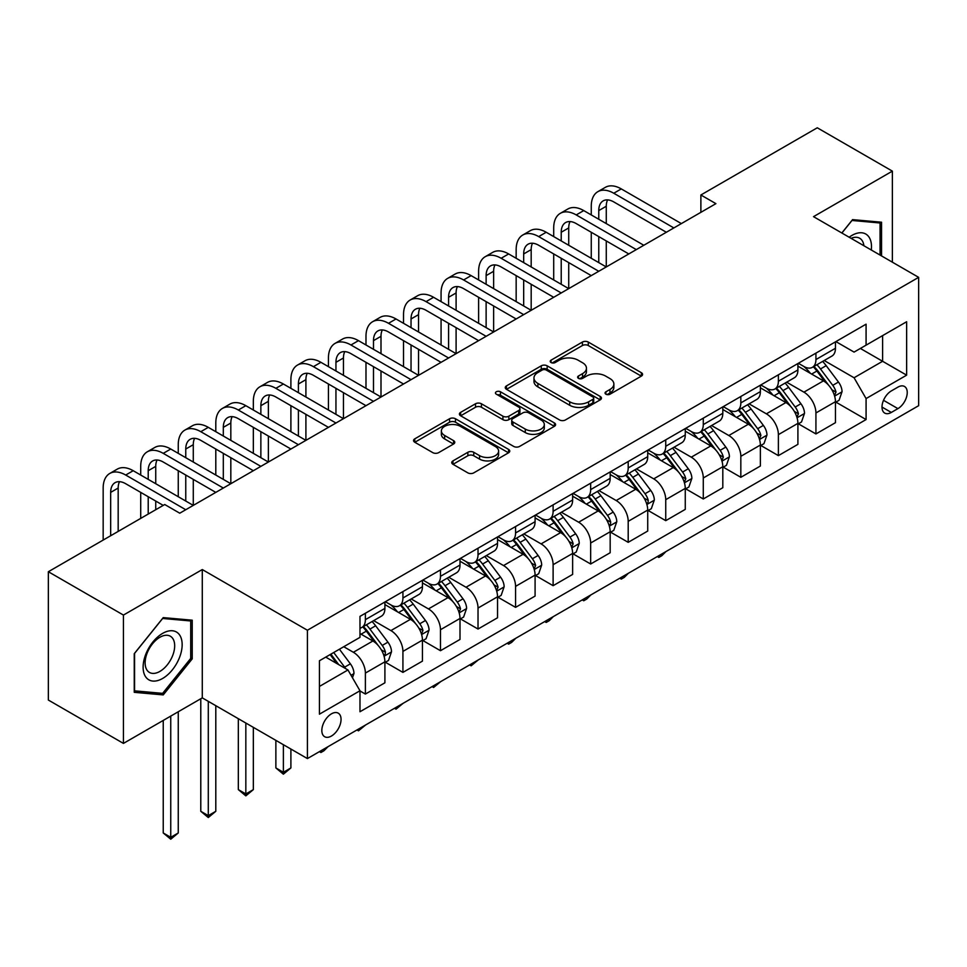 <?xml version="1.0" encoding="UTF-8"?>
<svg xmlns="http://www.w3.org/2000/svg" width="967" height="967" viewBox="0 0 967 967"><rect width="100%" height="100%" fill="white"/><g stroke="black" fill="none" stroke-linecap="round" stroke-linejoin="round"><path stroke-width="1.45" d="M605.91 394.198A2.913 1.68 0 0 0 610.032 394.198L641.363 376.115A4.17 2.405 0 0 0 642.584 374.41A4.17 2.405 0 0 0 641.363 372.706L588.287 342.064A4.17 2.405 0 0 0 582.4 342.064L551.069 360.159A2.913 1.68 0 0 0 550.211 361.344A2.913 1.68 0 0 0 551.069 362.54A2.913 1.68 0 0 0 555.191 362.54L559.252 360.195A13.345 7.7 0 0 1 578.121 360.195L582.545 362.746A13.345 7.7 0 0 1 586.449 368.197A13.345 7.7 0 0 1 582.545 373.649L578.484 375.982A2.913 1.68 0 0 0 577.637 377.178A2.913 1.68 0 0 0 578.484 378.363A2.913 1.68 0 0 0 582.617 378.363L586.667 376.03A13.345 7.7 0 0 1 605.535 376.03L609.959 378.58A13.345 7.7 0 0 1 613.864 384.032A13.345 7.7 0 0 1 609.959 389.471L605.91 391.816A2.913 1.68 0 0 0 605.052 393.001A2.913 1.68 0 0 0 605.91 394.198L605.91 391.816M331.439 736.032A13.598 7.845 120 0 0 340.324 724.053A13.598 7.845 120 0 0 338.232 713.163A13.598 7.845 120 0 0 331.439 713.839A13.598 7.845 120 0 0 322.567 725.818A13.598 7.845 120 0 0 324.646 736.709A13.598 7.845 120 0 0 331.439 736.032M452.967 460.884A4.17 2.405 0 0 0 451.746 462.577A4.17 2.405 0 0 0 452.967 464.281L467.859 472.875A4.17 2.405 0 0 0 473.745 472.875L508.545 452.798A4.17 2.405 0 0 0 509.766 451.093A4.17 2.405 0 0 0 508.545 449.389L455.469 418.747A4.17 2.405 0 0 0 449.57 418.747L414.783 438.837A4.17 2.405 0 0 0 413.562 440.541A4.17 2.405 0 0 0 414.783 442.245L432.769 452.629A4.17 2.405 0 0 0 438.667 452.629L453.559 444.022A4.17 2.405 0 0 0 454.78 442.33A4.17 2.405 0 0 0 453.559 440.626L444.639 435.476A11.157 6.443 0 0 1 441.375 430.919A11.157 6.443 0 0 1 448.253 424.972A11.157 6.443 0 0 1 460.413 426.362L495.346 446.536A11.157 6.443 0 0 1 498.609 451.093A11.157 6.443 0 0 1 491.732 457.04A11.157 6.443 0 0 1 479.572 455.65L473.745 452.278A4.17 2.405 0 0 0 467.859 452.278L452.967 460.884L452.967 464.281M202.284 569.551L123.438 615.072L48.35 571.727L48.35 700.048L123.438 743.405L202.284 697.884L307.409 758.575L307.409 630.242L202.284 569.551L202.284 697.884M892.372 262.178L892.372 171.135L813.525 216.656L918.65 277.348L307.409 630.242M892.372 171.135L817.272 127.789L700.882 194.983L700.882 212.329M48.35 571.727L164.741 504.52L179.753 513.199L715.906 203.65L700.882 194.983M559.542 419.944A4.17 2.405 0 0 0 565.441 419.944L600.229 399.855A4.17 2.405 0 0 0 601.45 398.15A4.17 2.405 0 0 0 600.229 396.458L547.165 365.816A4.17 2.405 0 0 0 541.266 365.816L506.478 385.893A4.17 2.405 0 0 0 505.257 387.598A4.17 2.405 0 0 0 506.478 389.302L559.542 419.944M497.473 394.826A2.913 1.68 0 0 1 500.435 395.237L500.435 391.768L554.381 422.917A4.17 2.405 0 0 1 555.602 424.622A4.17 2.405 0 0 1 554.381 426.326L519.593 446.416A4.17 2.405 0 0 1 513.695 446.416L460.63 415.774L460.63 412.365A4.17 2.405 0 0 0 459.41 414.069A4.17 2.405 0 0 0 460.63 415.774M460.63 412.365L475.522 403.771A4.17 2.405 0 0 1 481.421 403.771L502.937 416.197A4.17 2.405 0 0 0 508.835 416.197L518.711 410.492A4.17 2.405 0 0 0 519.932 408.787A4.17 2.405 0 0 0 518.711 407.095L496.301 394.149A2.913 1.68 0 0 1 495.455 392.965A2.913 1.68 0 0 1 497.256 391.405A2.913 1.68 0 0 1 500.435 391.768M897.92 387.126L891.32 390.934A13.163 7.603 120 0 0 882.714 402.538A13.163 7.603 120 0 0 884.732 413.09A13.163 7.603 120 0 0 891.32 412.438L897.92 408.63A13.163 7.603 120 0 0 906.526 397.026A13.163 7.603 120 0 0 904.508 386.474A13.163 7.603 120 0 0 897.92 387.126M307.409 758.575L918.65 405.681L918.65 277.348M835.899 341.605L854.066 352.097L866.081 345.159L866.081 324.175L359.978 616.378L359.978 637.362L319.424 660.763L319.424 714.178L359.978 690.764L359.978 711.748L866.081 419.557L866.081 398.573L854.066 377.759L824.21 360.522M866.081 345.159L906.635 321.745L906.635 375.16L866.081 398.573M123.438 615.072L123.438 743.405M860.376 348.458L882.605 361.283L882.605 335.622L906.635 321.745M854.066 377.759L882.605 361.283L906.635 375.16M319.424 686.437L347.963 669.962L325.734 657.125M359.978 690.946L365.381 694.064L365.381 673.08A16.995 9.815 -120 0 0 353.366 652.278L343.756 646.718M365.381 694.064L384.902 682.799L384.902 661.815A16.995 9.815 -120 0 0 372.887 641L359.978 633.542M385.362 662.25L402.925 672.391L402.925 651.407A16.995 9.815 -120 0 0 390.91 630.593L373.661 620.633M402.925 672.391L422.446 661.114L422.446 640.13A16.995 9.815 -120 0 0 410.431 619.327L384.902 604.58M422.905 640.565L440.468 650.706L440.468 629.735A16.995 9.815 -120 0 0 428.454 608.92L411.205 598.96M440.468 650.706L460.002 639.441L460.002 618.457A16.995 9.815 -120 0 0 447.987 597.642L422.446 582.908M460.449 618.892L478.024 629.034L478.024 608.05A16.995 9.815 -120 0 0 466.009 587.247L448.748 577.287M478.024 629.034L497.546 617.768L497.546 596.784A16.995 9.815 -120 0 0 485.531 575.969L460.002 561.235M497.993 597.219L515.568 607.361L515.568 586.377A16.995 9.815 -120 0 0 503.553 565.562L486.304 555.602M515.568 607.361L535.089 596.083L535.089 575.099A16.995 9.815 -120 0 0 523.074 554.296L497.546 539.55M535.537 575.534L553.112 585.688L553.112 564.704A16.995 9.815 -120 0 0 541.097 543.889L523.848 533.929M553.112 585.688L572.633 574.41L572.633 553.426A16.995 9.815 -120 0 0 560.618 532.624L535.089 517.877M573.08 553.861L590.656 564.003L590.656 543.019A16.995 9.815 -120 0 0 578.641 522.216L561.392 512.256M590.656 564.003L610.177 552.737L610.177 531.753A16.995 9.815 -120 0 0 598.162 510.939L572.633 496.204M610.624 532.188L628.199 542.33L628.199 521.346A16.995 9.815 -120 0 0 616.184 500.531L598.936 490.571M628.199 542.33L647.721 531.052L647.721 510.068A16.995 9.815 -120 0 0 635.706 489.266L610.177 474.519M648.168 510.503L665.743 520.657L665.743 499.673A16.995 9.815 -120 0 0 653.728 478.858L636.479 468.898M665.743 520.657L685.265 509.379L685.265 488.395A16.995 9.815 -120 0 0 673.25 467.593L647.721 452.846M685.724 488.831L703.287 498.972L703.287 477.988A16.995 9.815 -120 0 0 691.272 457.186L674.023 447.225M703.287 498.972L722.808 487.706L722.808 466.723A16.995 9.815 -120 0 0 710.793 445.908L685.265 431.173M723.268 467.158L740.831 477.299L740.831 456.315A16.995 9.815 -120 0 0 728.816 435.513L711.567 425.553M740.831 477.299L760.364 466.034L760.364 445.05A16.995 9.815 -120 0 0 748.349 424.235L722.808 409.5M760.811 445.473L778.387 455.626L778.387 434.642A16.995 9.815 -120 0 0 766.372 413.828L749.111 403.868M778.387 455.626L797.908 444.349L797.908 423.365A16.995 9.815 -120 0 0 785.893 402.562L760.364 387.815M798.355 423.8L815.93 433.941L815.93 412.957A16.995 9.815 -120 0 0 803.915 392.155L786.667 382.195M815.93 433.941L835.452 422.676L835.452 401.692A16.995 9.815 -120 0 0 823.437 380.877L797.908 366.142M798.355 363.278L803.915 366.493A16.995 9.815 -120 0 0 812.413 367.327A16.995 9.815 -120 0 0 815.93 359.555L815.93 353.136M760.811 384.951L766.372 388.166A16.995 9.815 -120 0 0 774.857 389.012A16.995 9.815 -120 0 0 778.387 381.228L778.387 374.809M723.268 406.636L728.816 409.839A16.995 9.815 -120 0 0 737.313 410.685A16.995 9.815 -120 0 0 740.831 402.901L740.831 396.482M685.724 428.308L691.272 431.524A16.995 9.815 -120 0 0 699.77 432.358A16.995 9.815 -120 0 0 703.287 424.586L703.287 418.167M648.168 449.981L653.728 453.197A16.995 9.815 -120 0 0 662.226 454.031A16.995 9.815 -120 0 0 665.743 446.258L665.743 439.84M610.624 471.666L616.184 474.87A16.995 9.815 -120 0 0 624.682 475.716A16.995 9.815 -120 0 0 628.199 467.931L628.199 461.513M573.08 493.339L578.641 496.542A16.995 9.815 -120 0 0 587.138 497.389A16.995 9.815 -120 0 0 590.656 489.616L590.656 483.198M535.537 515.012L541.097 518.227A16.995 9.815 -120 0 0 549.594 519.061A16.995 9.815 -120 0 0 553.112 511.289L553.112 504.871M497.993 536.697L503.553 539.9A16.995 9.815 -120 0 0 512.051 540.746A16.995 9.815 -120 0 0 515.568 532.962L515.568 526.544M460.449 558.37L466.009 561.573A16.995 9.815 -120 0 0 474.495 562.419A16.995 9.815 -120 0 0 478.024 554.635L478.024 548.229M422.905 580.043L428.454 583.258A16.995 9.815 -120 0 0 436.951 584.092A16.995 9.815 -120 0 0 440.468 576.32L440.468 569.901M385.362 601.728L390.91 604.931A16.995 9.815 -120 0 0 399.407 605.777A16.995 9.815 -120 0 0 402.925 597.993L402.925 591.574M835.899 402.127L866.081 419.557M812.413 367.327L831.934 356.061A16.995 9.815 -120 0 0 835.452 348.277L835.452 341.859M774.857 389.012L794.391 377.734A16.995 9.815 -120 0 0 797.908 369.95L797.908 363.544M737.313 410.685L756.835 399.407A16.995 9.815 -120 0 0 760.364 391.635L760.364 385.217M699.77 432.358L719.291 421.092A16.995 9.815 -120 0 0 722.808 413.308L722.808 406.889M662.226 454.031L681.747 442.765A16.995 9.815 -120 0 0 685.265 434.981L685.265 428.574M624.682 475.716L644.203 464.438A16.995 9.815 -120 0 0 647.721 456.666L647.721 450.247M587.138 497.389L606.66 486.123A16.995 9.815 -120 0 0 610.177 478.339L610.177 471.92M549.594 519.061L569.116 507.796A16.995 9.815 -120 0 0 572.633 500.012L572.633 493.593M512.051 540.746L531.572 529.469A16.995 9.815 -120 0 0 535.089 521.697L535.089 515.278M474.495 562.419L494.028 551.142A16.995 9.815 -120 0 0 497.546 543.369L497.546 536.951M436.951 584.092L456.472 572.827A16.995 9.815 -120 0 0 460.002 565.042L460.002 558.624M399.407 605.777L418.929 594.5A16.995 9.815 -120 0 0 422.446 586.727L422.446 580.309M359.978 628.139A16.995 9.815 -120 0 0 361.863 627.45L381.385 616.172A16.995 9.815 -120 0 0 384.902 608.4L384.902 601.982M361.863 627.45A16.995 9.815 -120 0 0 365.381 619.666L365.381 613.259M347.963 669.962L359.978 690.764M881.553 255.941L881.553 222.217L852.568 219.63L841.822 232.999M134.256 692.324L163.242 694.91L192.228 658.853L192.228 620.198L163.242 617.611L134.256 653.668L134.256 692.324M190.717 657.983L192.228 658.853M160.171 693.134L163.242 694.91M607.071 394.609L609.959 392.94A13.345 7.7 0 0 0 613.864 387.489L613.864 384.032M586.449 368.197L586.449 371.666A13.345 7.7 0 0 1 582.545 377.106L579.656 378.774M641.302 376.139L588.287 345.533A4.17 2.405 0 0 0 582.4 345.533L552.242 362.951M600.181 399.891L547.165 369.285A4.17 2.405 0 0 0 541.266 369.285L506.527 389.338M592.856 399.347A2.913 1.68 0 0 0 593.714 398.15A2.913 1.68 0 0 0 592.856 396.966L546.282 370.071A2.913 1.68 0 0 0 542.149 370.071L537.882 372.537A13.345 7.7 0 0 0 533.965 377.988A13.345 7.7 0 0 0 537.882 383.428L569.72 401.813A13.345 7.7 0 0 0 588.589 401.813L592.856 399.347L592.856 402.816A2.913 1.68 0 0 0 593.714 401.619L593.714 398.15M533.965 377.988L533.965 381.457A13.345 7.7 0 0 0 537.882 386.897L537.882 383.428M592.856 402.816L588.589 405.282A13.345 7.7 0 0 1 569.72 405.282L537.882 386.897M460.691 415.798L475.522 407.24L475.522 403.771M519.932 408.787L519.932 412.256A4.17 2.405 0 0 1 518.711 413.961L508.835 419.666A4.17 2.405 0 0 1 502.937 419.666L481.421 407.24A4.17 2.405 0 0 0 475.522 407.24M500.435 395.237L554.333 426.362M525.274 429.094A11.157 6.443 0 0 0 537.422 430.484A11.157 6.443 0 0 0 544.312 424.537A11.157 6.443 0 0 0 541.049 419.98L528.731 412.873A4.17 2.405 0 0 0 522.845 412.873L512.957 418.578A4.17 2.405 0 0 0 511.736 420.282A4.17 2.405 0 0 0 512.957 421.987L525.274 429.094L525.274 432.563A11.157 6.443 0 0 0 537.422 433.953A11.157 6.443 0 0 0 544.312 428.006L544.312 424.537M511.736 420.282L511.736 423.751A4.17 2.405 0 0 0 512.957 425.456L512.957 421.987M525.274 432.563L512.957 425.456M498.609 451.093L498.609 454.563A11.157 6.443 0 0 1 491.732 460.51A11.157 6.443 0 0 1 479.572 459.107L473.745 455.747A4.17 2.405 0 0 0 467.859 455.747L453.027 464.317M441.375 430.919L441.375 434.388A11.157 6.443 0 0 0 444.639 438.945L444.639 435.476M453.499 444.058L444.639 438.945M508.485 452.822L455.469 422.216A4.17 2.405 0 0 0 449.57 422.216L414.843 442.27M835.452 402.381L839.054 400.302L842.052 391.635A11.253 6.503 -120 0 0 838.462 382.05L826.193 365.659A32.491 18.76 -120 0 0 822.651 361.416M810.443 373.383A32.491 18.76 -120 0 0 803.782 366.42M834.424 395.491L835.984 392.118A11.253 6.503 -120 0 0 832.756 385.337L820.487 368.959A32.491 18.76 -120 0 0 816.934 364.716M813.912 366.457A26.979 15.569 60 0 1 818.348 371.497L828.731 385.362M813.332 366.795A32.491 18.76 60 0 1 816.885 371.038L825.044 381.929M665.949 551.577L661.839 555.687L658.841 557.415L657.33 556.557M658.841 555.687L658.841 557.415M591.26 214.928L591.26 206.249A31.863 18.397 60 0 1 597.848 191.671L605.366 187.332A31.863 18.397 60 0 1 621.285 188.916L681.36 223.595M597.848 191.671A31.863 18.397 60 0 1 613.779 193.243L673.854 227.934M666.348 232.261L613.779 201.922A21.238 12.257 -120 0 0 603.166 200.87A21.238 12.257 -120 0 0 598.766 210.588L598.766 219.255M607.602 199.891A21.238 12.257 -120 0 0 606.273 206.249L606.273 223.595M598.766 236.601L598.766 262.613M606.273 240.94L606.273 266.952L546.198 232.261L538.692 236.601L598.766 271.28M591.26 258.274L591.26 232.261M797.908 424.066L801.51 421.987L804.508 413.308A11.253 6.503 -120 0 0 800.918 403.723L788.649 387.344A32.491 18.76 -120 0 0 785.095 383.089M772.899 395.056A32.491 18.76 -120 0 0 766.239 388.093M796.881 417.164L798.44 413.791A11.253 6.503 -120 0 0 795.212 407.022L782.944 390.632A32.491 18.76 -120 0 0 779.39 386.389M776.368 388.13A26.979 15.569 60 0 1 780.792 393.17L791.187 407.034M775.788 388.468A32.491 18.76 60 0 1 779.329 392.723L787.489 403.614M628.393 573.25L624.295 577.359L621.285 579.1L619.787 578.23M621.285 577.359L621.285 579.1M760.364 445.739L763.966 443.66L766.964 434.981A11.253 6.503 -120 0 0 763.374 425.395L751.105 409.017A32.491 18.76 -120 0 0 747.551 404.774M735.355 416.729A32.491 18.76 -120 0 0 728.695 409.766M759.337 438.849L760.884 435.464A11.253 6.503 -120 0 0 757.669 428.695L745.4 412.317A32.491 18.76 -120 0 0 741.846 408.062M738.824 409.815A26.979 15.569 60 0 1 743.248 414.843L753.644 428.707M738.244 410.153A32.491 18.76 60 0 1 741.786 414.396L749.945 425.287M590.849 594.935L586.751 599.044L583.742 600.773L582.243 599.903M583.742 599.032L583.742 600.773M722.808 467.412L726.422 465.332L729.42 456.666A11.253 6.503 -120 0 0 725.83 447.08L713.561 430.69A32.491 18.76 -120 0 0 710.008 426.447M697.799 438.414A32.491 18.76 -120 0 0 691.151 431.451M721.793 460.522L723.34 457.137A11.253 6.503 -120 0 0 720.125 450.368L707.844 433.99A32.491 18.76 -120 0 0 704.302 429.747M701.28 431.487A26.979 15.569 60 0 1 705.705 436.528L716.088 450.392M700.7 431.826A32.491 18.76 60 0 1 704.242 436.069L712.401 446.959M553.305 616.608L549.208 620.717L546.198 622.446L544.699 621.576M546.198 620.717L546.198 622.446M553.704 236.601L553.704 227.934A31.863 18.397 60 0 1 560.304 213.344L567.822 209.017A31.863 18.397 60 0 1 583.742 210.588L643.817 245.267M560.304 213.344A31.863 18.397 60 0 1 576.235 214.928L636.31 249.607M628.804 253.946L576.235 223.595A21.238 12.257 -120 0 0 565.622 222.543A21.238 12.257 -120 0 0 561.223 232.261L561.223 240.94M570.059 221.564A21.238 12.257 -120 0 0 568.729 227.934L568.729 245.267M561.223 258.274L561.223 284.286M568.729 262.613L568.729 288.625L508.654 253.946L501.148 258.274L561.223 292.965M553.704 279.959L553.704 253.946M591.26 275.619L538.692 245.267A21.238 12.257 -120 0 0 528.067 244.216A21.238 12.257 -120 0 0 523.679 253.946L523.679 262.613M532.515 243.237A21.238 12.257 -120 0 0 531.185 249.607L531.185 266.952M523.679 279.959L523.679 305.971M531.185 284.286L531.185 310.298L471.11 275.619L463.604 279.959L523.679 314.638M516.16 301.631L516.16 275.619M516.16 258.274L516.16 249.607A31.863 18.397 60 0 1 522.76 235.029A31.863 18.397 60 0 1 538.692 236.601M522.76 235.029L530.267 230.69A31.863 18.397 60 0 1 546.198 232.261M553.704 297.292L501.148 266.952A21.238 12.257 -120 0 0 490.523 265.901A21.238 12.257 -120 0 0 486.123 275.619L486.123 284.286M494.971 264.922A21.238 12.257 -120 0 0 493.641 271.28L493.641 288.625M486.123 301.631L486.123 327.644M493.641 305.971L493.641 331.983L433.567 297.292L426.06 301.631L486.123 336.311M478.617 323.304L478.617 297.292M478.617 279.959L478.617 271.28A31.863 18.397 60 0 1 485.216 256.702A31.863 18.397 60 0 1 501.148 258.274M485.216 256.702L492.723 252.363A31.863 18.397 60 0 1 508.654 253.946M685.265 489.097L688.879 487.005L691.876 478.339A11.253 6.503 -120 0 0 688.286 468.753L676.006 452.375A32.491 18.76 -120 0 0 672.464 448.12M660.256 460.087A32.491 18.76 -120 0 0 653.607 453.124M684.237 482.195L685.796 478.822A11.253 6.503 -120 0 0 682.581 472.053L670.3 455.662A32.491 18.76 -120 0 0 666.759 451.42M663.737 453.16A26.979 15.569 60 0 1 668.161 458.201L678.544 472.065M663.157 453.499A32.491 18.76 60 0 1 666.698 457.742L674.857 468.632M515.762 638.28L511.664 642.39L508.654 644.131L507.155 643.26M508.654 642.39L508.654 644.131M516.16 318.977L463.604 288.625A21.238 12.257 -120 0 0 452.979 287.574A21.238 12.257 -120 0 0 448.579 297.292L448.579 305.971M457.427 286.595A21.238 12.257 -120 0 0 456.098 292.965L456.098 310.298M448.579 323.304L448.579 349.317M456.098 327.644L456.098 353.656L396.023 318.977L388.516 323.304L448.579 357.995M441.073 344.989L441.073 318.977M441.073 301.631L441.073 292.965A31.863 18.397 60 0 1 447.673 278.375A31.863 18.397 60 0 1 463.604 279.959M447.673 278.375L455.179 274.036A31.863 18.397 60 0 1 471.11 275.619M871.291 250.006A27.608 15.943 120 0 0 868.874 236.903A27.608 15.943 120 0 0 849.171 237.241M863.894 245.739A20.899 12.063 120 0 0 862.032 240.42A20.899 12.063 120 0 0 859.687 238.245A20.899 12.063 120 0 0 851.093 238.341M851.915 220.452L880.055 222.99L880.055 255.07M878.193 221.927L880.055 222.99M841.882 233.035L851.975 220.488M162.637 633.373A27.608 15.943 120 0 0 143.116 667.182A27.608 15.943 120 0 0 162.637 678.459A27.608 15.943 120 0 0 182.159 644.638A27.608 15.943 120 0 0 162.637 633.373M159.906 637.265A20.899 12.063 120 0 0 146.247 655.686A20.899 12.063 120 0 0 149.45 672.44A20.899 12.063 120 0 0 159.906 671.4A20.899 12.063 120 0 0 173.552 652.979A20.899 12.063 120 0 0 170.349 636.226A20.899 12.063 120 0 0 159.906 637.265M190.717 658.418L162.637 693.363L134.558 690.849L134.558 653.402L162.637 618.469L190.717 620.971L190.717 658.418M188.855 619.907L190.717 620.971M647.721 510.769L651.323 508.69L654.333 500.012A11.253 6.503 -120 0 0 650.743 490.426L638.462 474.048A32.491 18.76 -120 0 0 634.92 469.805M622.712 481.759A32.491 18.76 -120 0 0 616.064 474.797M646.693 503.867L648.011 502.465L648.253 500.495A11.253 6.503 -120 0 0 645.025 493.726L632.756 477.347A32.491 18.76 -120 0 0 629.215 473.093M626.193 474.845A26.979 15.569 60 0 1 630.617 479.874L641 493.738M625.613 475.172A32.491 18.76 60 0 1 629.154 479.427L637.313 490.317M478.218 659.965L471.11 665.804L469.599 664.933M471.11 664.063L471.11 665.804M478.617 340.65L426.06 310.298A21.238 12.257 -120 0 0 415.435 309.247A21.238 12.257 -120 0 0 411.035 318.977L411.035 327.644M419.871 308.268A21.238 12.257 -120 0 0 418.542 314.638L418.542 331.983M411.035 344.989L411.035 371.002M418.542 349.317L418.542 375.329L358.479 340.65L350.961 344.989L411.035 379.668M403.529 366.662L403.529 340.65M403.529 323.304L403.529 314.638A31.863 18.397 60 0 1 410.129 300.048A31.863 18.397 60 0 1 426.06 301.631M410.129 300.048L417.635 295.721A31.863 18.397 60 0 1 433.567 297.292M610.177 532.442L613.779 530.363L616.789 521.697A11.253 6.503 -120 0 0 613.187 512.111L600.918 495.72A32.491 18.76 -120 0 0 597.376 491.478M585.168 503.444A32.491 18.76 -120 0 0 578.52 496.47M609.15 525.552L610.467 524.138L610.709 522.168A11.253 6.503 -120 0 0 607.481 515.399L595.213 499.02A32.491 18.76 -120 0 0 591.671 494.778M588.649 496.518A26.979 15.569 60 0 1 593.073 501.547L603.456 515.411M588.057 496.857A32.491 18.76 60 0 1 591.611 501.099L599.77 511.99M440.674 681.638L433.567 687.477L432.056 686.606M433.567 685.736L433.567 687.477M441.073 362.323L388.516 331.983A21.238 12.257 -120 0 0 377.892 330.932A21.238 12.257 -120 0 0 373.492 340.65L373.492 349.317M382.328 329.952A21.238 12.257 -120 0 0 380.998 336.311L380.998 353.656M373.492 366.662L373.492 392.675M380.998 371.002L380.998 397.002L320.923 362.323L313.417 366.662L373.492 401.341M365.985 388.335L365.985 362.323M365.985 344.989L365.985 336.311A31.863 18.397 60 0 1 372.585 321.733A31.863 18.397 60 0 1 388.516 323.304M372.585 321.733L380.091 317.394A31.863 18.397 60 0 1 396.023 318.977M572.633 554.115L576.235 552.036L579.245 543.369A11.253 6.503 -120 0 0 575.643 533.784L563.374 517.405A32.491 18.76 -120 0 0 559.833 513.151M547.624 525.117A32.491 18.76 -120 0 0 540.976 518.155M571.606 547.225L573.165 543.853A11.253 6.503 -120 0 0 569.938 537.084L557.669 520.693A32.491 18.76 -120 0 0 554.127 516.451M551.093 518.191A26.979 15.569 60 0 1 555.529 523.232L565.913 537.096M550.513 518.53A32.491 18.76 60 0 1 554.067 522.772L562.226 533.663M403.13 703.311L396.023 709.162L394.512 708.291M396.023 707.421L396.023 709.162M403.529 384.008L350.961 353.656A21.238 12.257 -120 0 0 340.348 352.604A21.238 12.257 -120 0 0 335.948 362.323L335.948 371.002M344.784 351.625A21.238 12.257 -120 0 0 343.454 357.995L343.454 375.329M335.948 388.335L335.948 414.347M343.454 392.675L343.454 418.687L283.379 384.008L275.873 388.335L335.948 423.014M328.442 410.02L328.442 384.008M328.442 366.662L328.442 357.995A31.863 18.397 60 0 1 335.041 343.406A31.863 18.397 60 0 1 350.961 344.989M335.041 343.406L342.548 339.066A31.863 18.397 60 0 1 358.479 340.65M535.089 575.8L538.692 573.721L541.689 565.042A11.253 6.503 -120 0 0 538.099 555.457L525.83 539.078A32.491 18.76 -120 0 0 522.289 534.836M510.08 546.79A32.491 18.76 -120 0 0 503.42 539.828M534.062 568.898L535.621 565.526A11.253 6.503 -120 0 0 532.394 558.757L520.125 542.366A32.491 18.76 -120 0 0 516.571 538.123M513.55 539.876A26.979 15.569 60 0 1 517.986 544.904L528.369 558.769M512.969 540.202A32.491 18.76 60 0 1 516.523 544.457L524.682 555.348M365.586 724.996L358.479 730.834L356.968 729.964M358.479 729.094L358.479 730.834M365.985 405.681L313.417 375.329A21.238 12.257 -120 0 0 302.804 374.277A21.238 12.257 -120 0 0 298.404 384.008L298.404 392.675M307.24 373.298A21.238 12.257 -120 0 0 305.91 379.668L305.91 397.014M298.404 410.02L298.404 436.02M305.91 414.347L305.91 440.36L245.836 405.681L238.329 410.02L298.404 444.699M290.898 431.693L290.898 405.681M290.898 388.335L290.898 379.668A31.863 18.397 60 0 1 297.485 365.079A31.863 18.397 60 0 1 313.417 366.662M297.485 365.079L305.004 360.751A31.863 18.397 60 0 1 320.923 362.323M497.546 597.473L501.148 595.394L504.145 586.727A11.253 6.503 -120 0 0 500.555 577.142L488.287 560.751A32.491 18.76 -120 0 0 484.733 556.508M472.537 568.463A32.491 18.76 -120 0 0 465.876 561.501M496.518 590.583L498.078 587.199A11.253 6.503 -120 0 0 494.85 580.43L482.581 564.051A32.491 18.76 -120 0 0 479.028 559.796M476.006 561.549A26.979 15.569 60 0 1 480.43 566.577L490.825 580.442M475.426 561.887A32.491 18.76 60 0 1 478.967 566.13L487.126 577.021M328.031 746.669L323.933 750.779L320.923 752.507L319.424 751.637M320.923 750.767L320.923 752.507M328.442 427.354L275.873 397.014A21.238 12.257 -120 0 0 265.26 395.962A21.238 12.257 -120 0 0 260.86 405.681L260.86 414.347M269.696 394.971A21.238 12.257 -120 0 0 268.367 401.341L268.367 418.687M260.86 431.693L260.86 457.705M268.367 436.02L268.367 462.033L208.292 427.354L200.785 431.693L260.86 466.372M253.342 453.366L253.342 427.354M253.342 410.02L253.342 401.341A31.863 18.397 60 0 1 259.942 386.764A31.863 18.397 60 0 1 275.873 388.335M259.942 386.764L267.46 382.424A31.863 18.397 60 0 1 283.379 384.008M460.002 619.146L463.604 617.067L466.602 608.4A11.253 6.503 -120 0 0 463.012 598.815L450.743 582.436A32.491 18.76 -120 0 0 447.189 578.181M434.993 590.148A32.491 18.76 -120 0 0 428.333 583.186M458.974 612.256L460.522 608.884A11.253 6.503 -120 0 0 457.306 602.103L445.038 585.724A32.491 18.76 -120 0 0 441.484 581.481M438.462 583.222A26.979 15.569 60 0 1 442.886 588.262L453.281 602.127M437.882 583.56A32.491 18.76 60 0 1 441.423 587.803L449.582 598.694M283.379 744.699L283.379 772.282L290.898 767.943L290.898 749.038M290.898 767.943L283.379 774.18L275.873 767.943L275.873 740.371M275.873 767.943L283.379 772.282L283.379 774.18M290.898 449.026L238.329 418.687A21.238 12.257 -120 0 0 227.704 417.635A21.238 12.257 -120 0 0 223.317 427.354L223.317 436.02M232.153 416.656A21.238 12.257 -120 0 0 230.823 423.026L230.823 440.36M223.317 453.366L223.317 479.378M230.823 457.705L230.823 483.718L170.748 449.026L163.242 453.366L223.317 488.045M215.798 475.039L215.798 449.026M215.798 431.693L215.798 423.026A31.863 18.397 60 0 1 222.398 408.437A31.863 18.397 60 0 1 238.329 410.02M222.398 408.437L229.904 404.097A31.863 18.397 60 0 1 245.836 405.681M422.446 640.831L426.06 638.752L429.058 630.073A11.253 6.503 -120 0 0 425.468 620.488L413.199 604.109A32.491 18.76 -120 0 0 409.645 599.866M397.437 611.821A32.491 18.76 -120 0 0 390.789 604.858M421.431 633.929L422.978 630.557A11.253 6.503 -120 0 0 419.763 623.788L407.482 607.397A32.491 18.76 -120 0 0 403.94 603.154M400.918 604.907A26.979 15.569 60 0 1 405.342 609.935L415.725 623.8M400.338 605.233A32.491 18.76 60 0 1 403.88 609.488L412.039 620.379M245.836 723.026L245.836 793.955L253.342 789.616L253.342 727.365M253.342 789.616L245.836 795.865L238.329 789.616L238.329 718.686M238.329 789.616L245.836 793.955L245.836 795.865M253.342 470.711L200.785 440.36A21.238 12.257 -120 0 0 190.161 439.308A21.238 12.257 -120 0 0 185.761 449.026L185.761 457.705M194.609 438.329A21.238 12.257 -120 0 0 193.279 444.699L193.279 462.033M185.761 475.039L185.761 501.051M193.279 479.378L193.279 505.39L133.204 470.711L125.698 475.039L185.761 509.73M178.254 496.724L178.254 470.711M178.254 453.366L178.254 444.699A31.863 18.397 60 0 1 184.854 430.11A31.863 18.397 60 0 1 200.785 431.693M184.854 430.11L192.36 425.782A31.863 18.397 60 0 1 208.292 427.354M384.902 662.504L388.516 660.425L391.514 651.746A11.253 6.503 -120 0 0 387.924 642.161L375.643 625.782A32.491 18.76 -120 0 0 372.102 621.539M383.875 655.614L385.192 654.2L385.434 652.229A11.253 6.503 -120 0 0 382.219 645.46L369.938 629.082A32.491 18.76 -120 0 0 366.396 624.827M363.374 626.58A26.979 15.569 60 0 1 367.798 631.608L378.182 645.472M362.794 626.918A32.491 18.76 60 0 1 366.336 631.161L374.495 642.052M208.292 701.353L208.292 815.628L215.798 811.301L215.798 705.68M215.798 811.301L208.292 817.538L200.785 811.301L200.785 698.742M200.785 811.301L208.292 815.628L208.292 817.538M215.798 492.384L163.242 462.033A21.238 12.257 -120 0 0 152.617 460.981A21.238 12.257 -120 0 0 148.217 470.711L148.217 479.378M157.065 460.002A21.238 12.257 -120 0 0 155.735 466.372L155.735 483.718M148.217 496.724L148.217 514.057M155.735 501.051L155.735 509.73M140.711 518.397L140.711 492.384M140.711 475.039L140.711 466.372A31.863 18.397 60 0 1 147.31 451.794A31.863 18.397 60 0 1 163.242 453.366M147.31 451.794L154.817 447.455A31.863 18.397 60 0 1 170.748 449.026M352.472 677.758L353.97 673.431A11.253 6.503 -120 0 0 350.38 663.846L339.429 649.22M345.69 668.644A11.253 6.503 -120 0 0 344.663 667.133L333.712 652.52M330.895 654.151L338.764 664.655M330.11 654.599L336.782 663.507M170.748 716.088L170.748 837.313L178.254 832.974L178.254 711.748M178.254 832.974L170.748 839.211L163.242 832.974L163.242 720.427M163.242 832.974L170.748 837.313L170.748 839.211M163.242 505.39L125.698 483.718A21.238 12.257 -120 0 0 115.073 482.666A21.238 12.257 -120 0 0 110.673 492.384L110.673 535.742M119.509 481.687A21.238 12.257 -120 0 0 118.179 488.045L118.179 531.403M103.167 540.07L103.167 488.045A31.863 18.397 60 0 1 109.767 473.467A31.863 18.397 60 0 1 125.698 475.039M109.767 473.467L117.273 469.128A31.863 18.397 60 0 1 133.204 470.711M353.366 652.278L372.887 641M390.91 630.593L410.431 619.327M428.454 608.92L447.987 597.642M466.009 587.247L485.531 575.969M503.553 565.562L523.074 554.296M541.097 543.889L560.618 532.624M578.641 522.216L598.162 510.939M616.184 500.531L635.706 489.266M653.728 478.858L673.25 467.593M691.272 457.186L710.793 445.908M728.816 435.513L748.349 424.235M766.372 413.828L785.893 402.562M803.915 392.155L823.437 380.877M815.93 359.555L835.452 348.277M815.93 412.957L835.452 401.692M778.387 434.642L797.908 423.365M778.387 381.228L797.908 369.95M740.831 456.315L760.364 445.05M740.831 402.901L760.364 391.635M703.287 477.988L722.808 466.723M703.287 424.586L722.808 413.308M665.743 499.673L685.265 488.395M665.743 446.258L685.265 434.981M628.199 521.346L647.721 510.068M628.199 467.931L647.721 456.666M590.656 543.019L610.177 531.753M590.656 489.616L610.177 478.339M553.112 564.704L572.633 553.426M553.112 511.289L572.633 500.012M515.568 586.377L535.089 575.099M515.568 532.962L535.089 521.697M478.024 608.05L497.546 596.784M478.024 554.635L497.546 543.369M440.468 629.735L460.002 618.457M440.468 576.32L460.002 565.042M402.925 651.407L422.446 640.13M402.925 597.993L422.446 586.727M365.381 673.08L384.902 661.815M365.381 619.666L384.902 608.4M883.524 400.314L897.92 408.63M882.001 407.071L891.32 412.438M609.959 392.94L609.959 389.471M578.484 378.363L578.484 375.982M582.545 377.106L582.545 373.649M551.069 362.54L551.069 360.159M582.4 345.533L582.4 342.064M588.287 345.533L588.287 342.064M641.363 376.115L641.363 372.706M506.478 389.302L506.478 385.893M541.266 369.285L541.266 365.816M547.165 369.285L547.165 365.816M600.229 399.855L600.229 396.458M569.72 405.282L569.72 401.813M588.589 405.282L588.589 401.813M481.421 407.24L481.421 403.771M502.937 419.666L502.937 416.197M508.835 419.666L508.835 416.197M518.711 413.961L518.711 410.492M554.381 426.326L554.381 422.917M467.859 455.747L467.859 452.278M473.745 455.747L473.745 452.278M479.572 459.107L479.572 455.65M453.559 444.022L453.559 440.626M414.783 442.245L414.783 438.837M449.57 422.216L449.57 418.747M455.469 422.216L455.469 418.747M508.545 452.798L508.545 449.389M834.606 396.107L841.979 391.853M820.487 368.959L826.193 365.659M811.639 374.072L816.885 371.038M832.756 385.337L838.462 382.05M831.862 389.737L835.984 392.118M621.285 188.916L613.779 193.243M606.273 206.249L598.766 210.588M797.062 417.78L804.435 413.525M782.944 390.632L788.649 387.344M774.096 395.745L779.329 392.723M795.212 407.022L800.918 403.723M794.318 411.41L798.44 413.791M759.518 439.465L766.891 435.198M745.4 412.317L751.105 409.017M736.54 417.418L741.786 414.396M757.669 428.695L763.374 425.395M756.774 433.095L760.884 435.464M721.974 461.138L729.348 456.883M707.844 433.99L713.561 430.69M698.996 439.103L704.242 436.069M720.125 450.368L725.83 447.08M719.23 454.768L723.34 457.137M583.742 210.588L576.235 214.928M568.729 227.934L561.223 232.261M531.185 249.607L523.679 253.946M493.641 271.28L486.123 275.619M684.431 482.811L691.804 478.556M670.3 455.662L676.006 452.375M661.452 460.775L666.698 457.742M682.581 472.053L688.286 468.753M681.687 476.441L685.796 478.822M456.098 292.965L448.579 297.292M646.887 504.496L654.26 500.229M632.756 477.347L638.462 474.048M623.908 482.448L629.154 479.427M645.025 493.726L650.743 490.426M644.143 498.126L648.253 500.495M418.542 314.638L411.035 318.977M609.343 526.169L616.716 521.914M595.213 499.02L600.918 495.72M586.365 504.133L591.611 501.099M607.481 515.399L613.187 512.111M606.599 519.799L610.709 522.168M380.998 336.311L373.492 340.65M571.787 547.842L579.16 543.587M557.669 520.693L563.374 517.405M548.821 525.806L554.067 522.772M569.938 537.084L575.643 533.784M569.043 541.472L573.165 543.853M343.454 357.995L335.948 362.323M534.243 569.515L541.617 565.26M520.125 542.366L525.83 539.078M511.277 547.479L516.523 544.457M532.394 558.757L538.099 555.457M531.499 563.145L535.621 565.526M305.91 379.668L298.404 384.008M496.7 591.2L504.073 586.945M482.581 564.051L488.287 560.751M473.721 569.152L478.967 566.13M494.85 580.43L500.555 577.142M493.956 584.83L498.078 587.199M268.367 401.341L260.86 405.681M459.156 612.873L466.529 608.618M445.038 585.724L450.743 582.436M436.177 590.837L441.423 587.803M457.306 602.103L463.012 598.815M456.412 606.502L460.522 608.884M230.823 423.026L223.317 427.354M421.612 634.545L428.985 630.291M407.482 607.397L413.199 604.109M398.634 612.51L403.88 609.488M419.763 623.788L425.468 620.488M418.868 628.175L422.978 630.557M193.279 444.699L185.761 449.026M384.068 656.23L391.442 651.963M369.938 629.082L375.643 625.782M361.09 634.183L366.336 631.161M382.219 645.46L387.924 642.161M381.324 649.86L385.434 652.229M155.735 466.372L148.217 470.711M351.045 675.292L353.898 673.648M344.663 667.133L350.38 663.846M118.179 488.045L110.673 492.384"/></g></svg>
